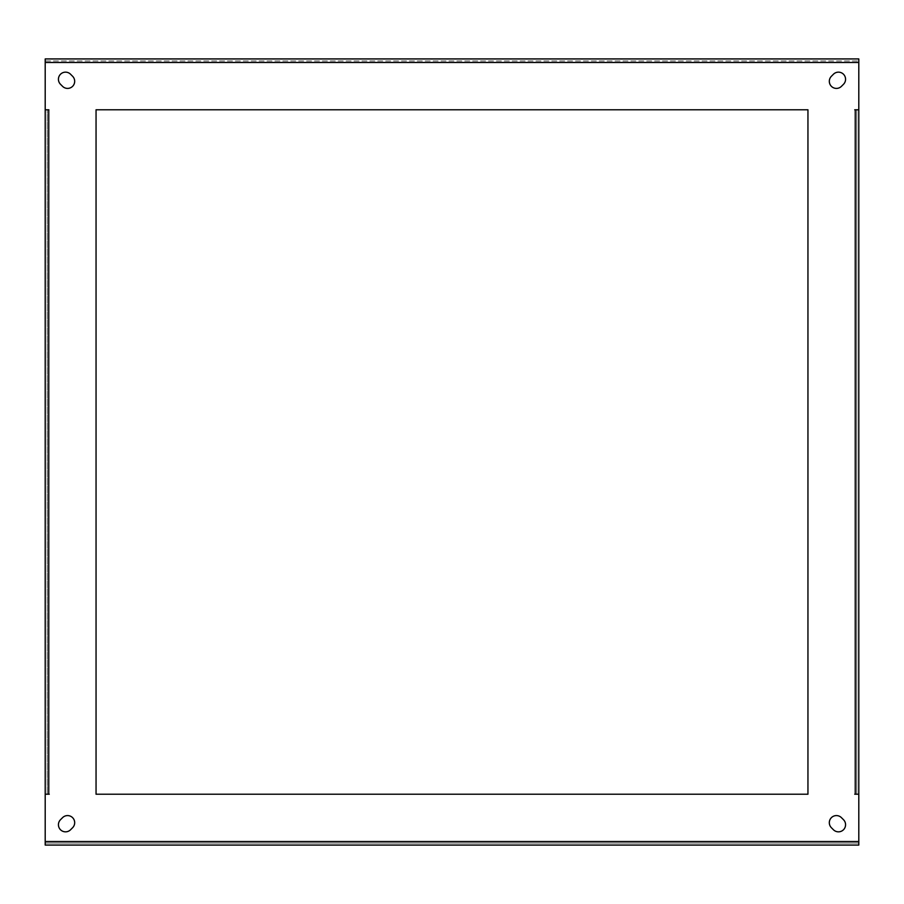 <?xml version="1.0" encoding="UTF-8"?>
<svg xmlns="http://www.w3.org/2000/svg" width="904" height="904" viewBox="0 0 904 904"><rect width="100%" height="100%" fill="white"/><g stroke="black" fill="none" stroke-linecap="round" stroke-linejoin="round"><path stroke-width="0.68" stroke-dasharray="4.52 3.39" d="M843.488 84.298L841.454 86.332L843.488 84.298A7.119 7.119 0 0 0 838.46 72.15A7.119 7.119 0 0 0 833.431 74.241L831.397 76.275A7.119 7.119 0 0 0 831.397 86.332A7.119 7.119 0 0 0 841.454 86.332L843.488 84.298A7.119 7.119 0 0 0 838.46 72.15A7.119 7.119 0 0 0 833.431 74.241A7.119 7.119 0 0 1 838.46 72.15M70.569 74.241L72.602 76.275L70.569 74.241A7.119 7.119 0 0 0 58.963 76.546A7.119 7.119 0 0 0 60.511 84.298L62.545 86.332A7.119 7.119 0 0 0 72.602 86.332A7.119 7.119 0 0 0 72.602 76.275L70.569 74.241A7.119 7.119 0 0 0 58.963 76.546A7.119 7.119 0 0 0 60.511 84.298L62.545 86.332L60.511 84.298M841.454 817.668A7.119 7.119 0 0 0 836.426 815.577A7.119 7.119 0 0 1 841.454 817.668A7.119 7.119 0 0 0 829.849 819.973A7.119 7.119 0 0 0 831.397 827.725L833.431 829.759A7.119 7.119 0 0 0 843.488 829.759A7.119 7.119 0 0 0 843.488 819.702L841.454 817.668M72.602 827.725L70.569 829.759L72.602 827.725A7.119 7.119 0 0 0 67.574 815.577A7.119 7.119 0 0 0 62.545 817.668L60.511 819.702A7.119 7.119 0 0 0 60.511 829.759A7.119 7.119 0 0 0 70.569 829.759L72.602 827.725A7.119 7.119 0 0 0 67.574 815.577A7.119 7.119 0 0 0 62.545 817.668L60.511 819.702L62.545 817.668M858.8 62.489L858.8 109.779L858.8 58.929L45.2 58.929L45.2 845.07L858.8 845.07L858.8 109.791L854.732 109.791L858.8 109.779L858.8 60.963L858.8 62.489L45.2 62.489L45.2 109.779L49.268 109.791L45.2 109.791L45.2 60.963L858.8 60.963L45.2 60.963L45.2 62.489L858.8 62.489L45.2 62.489M48.759 794.209L45.2 794.209L45.2 843.036L45.2 794.22L49.268 794.22L45.2 794.22L49.268 794.22L47.234 794.209L47.234 109.791L47.234 794.209L48.759 794.209L48.759 109.791L47.234 109.791L48.759 109.791L48.759 794.209L48.759 109.791M854.732 109.791L858.8 109.779L854.732 109.779M858.8 841.511L858.8 794.22L854.732 794.209L858.8 794.209L858.8 843.036L45.2 843.036L858.8 843.036L858.8 841.511L45.2 841.511M96.05 109.779L807.95 109.779L807.95 794.22L96.05 794.22L96.05 109.779L807.95 109.779L807.95 794.22L96.05 794.22L96.05 109.779M45.2 109.779L49.268 109.791L45.2 109.779M833.431 829.759L831.397 827.725L833.431 829.759A7.119 7.119 0 0 0 843.488 829.759A7.119 7.119 0 0 0 843.488 819.702M831.397 76.275L833.431 74.241L831.397 76.275A7.119 7.119 0 0 0 831.397 86.332A7.119 7.119 0 0 0 841.454 86.332M836.426 815.577A7.119 7.119 0 0 0 831.397 827.725M60.511 819.702A7.119 7.119 0 0 0 60.511 829.759A7.119 7.119 0 0 0 70.569 829.759M62.545 86.332A7.119 7.119 0 0 0 72.602 86.332A7.119 7.119 0 0 0 72.602 76.275M856.766 794.209L856.766 109.791L856.766 794.209L855.24 794.209L856.766 794.209M855.24 109.791L856.766 109.791L855.24 109.791L855.24 794.209"/><path stroke-width="1.36" d="M838.46 72.15A7.119 7.119 0 0 1 843.488 84.298A7.119 7.119 0 0 0 838.46 72.15A7.119 7.119 0 0 0 833.431 74.241L831.397 76.275A7.119 7.119 0 0 0 831.397 86.332A7.119 7.119 0 0 0 841.454 86.332L843.488 84.298M60.511 84.298A7.119 7.119 0 0 1 65.54 72.15A7.119 7.119 0 0 1 70.569 74.241A7.119 7.119 0 0 0 58.963 76.546A7.119 7.119 0 0 0 60.511 84.298L62.545 86.332A7.119 7.119 0 0 0 72.602 86.332A7.119 7.119 0 0 0 72.602 76.275L70.569 74.241M841.454 817.668A7.119 7.119 0 0 0 829.849 819.973A7.119 7.119 0 0 0 831.397 827.725L833.431 829.759A7.119 7.119 0 0 0 843.488 829.759A7.119 7.119 0 0 0 843.488 819.702L841.454 817.668M62.545 817.668A7.119 7.119 0 0 1 74.151 819.973A7.119 7.119 0 0 1 72.602 827.725A7.119 7.119 0 0 0 67.574 815.577A7.119 7.119 0 0 0 62.545 817.668L60.511 819.702A7.119 7.119 0 0 0 60.511 829.759A7.119 7.119 0 0 0 70.569 829.759L72.602 827.725M858.8 62.489L45.2 62.489L45.2 58.929L858.8 58.929L858.8 845.07L45.2 845.07L45.2 841.511L858.8 841.511M45.2 62.489L45.2 794.209L49.268 794.22L45.2 794.209L45.2 841.511M48.759 109.791L45.2 109.779L48.759 109.791L48.759 794.209M854.732 794.22L858.8 794.22L854.732 794.22M854.732 109.791L858.8 109.791L854.732 109.791M96.05 109.779L96.05 794.22L807.95 794.22L96.05 794.22L96.05 109.779L807.95 109.779L807.95 794.22L807.95 109.779L96.05 109.779M843.488 819.702A7.119 7.119 0 0 1 843.488 829.759A7.119 7.119 0 0 1 833.431 829.759M831.397 827.725A7.119 7.119 0 0 1 836.426 815.577M70.569 829.759A7.119 7.119 0 0 1 60.511 829.759A7.119 7.119 0 0 1 60.511 819.702M841.454 86.332A7.119 7.119 0 0 1 831.397 86.332A7.119 7.119 0 0 1 831.397 76.275M72.602 76.275A7.119 7.119 0 0 1 72.602 86.332A7.119 7.119 0 0 1 62.545 86.332M855.24 794.209L855.24 109.791"/></g></svg>
